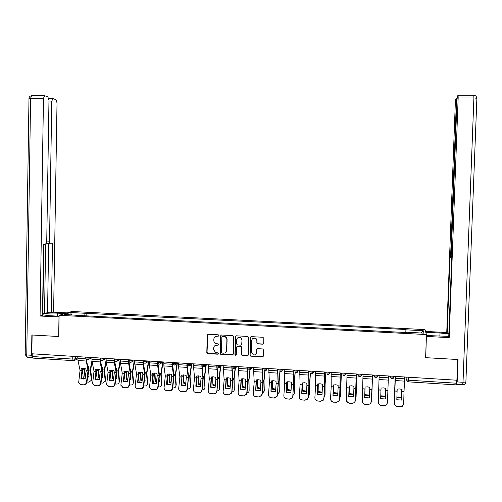 <?xml version="1.0" encoding="UTF-8"?>
<svg xmlns="http://www.w3.org/2000/svg" width="502" height="502" viewBox="0 0 502 502"><rect width="100%" height="100%" fill="white"/><g stroke="black" fill="none" stroke-linecap="round" stroke-linejoin="round"><path stroke-width="0.75" d="M218.979 335.537L218.326 334.821L208.186 334.263L207.244 335.179L206.818 352.586L207.74 353.609L217.837 354.205L218.521 353.571L218.088 352.9L215.553 352.536L213.595 349.499L213.632 348.049C213.865 346.179 214.906 345.207 216.757 345.125L218.063 345.2L218.753 344.56L218.201 343.857L216.299 343.701C214.73 343.224 213.902 342.151 213.821 340.494L213.858 339.038C214.084 337.175 215.126 336.196 216.983 336.108L218.295 336.183L218.979 335.537M262.69 344.184L263.688 343.261L263.826 338.31L262.879 337.275L251.402 336.641L250.423 337.57L249.952 355.146L250.686 356.144L262.339 356.859L263.343 355.937L263.506 349.969L262.665 348.946L257.651 348.652L256.654 349.574L256.572 352.529C256.284 354.337 255.229 355.134 253.41 354.908L251.389 352.222L251.697 340.651C251.897 339.07 252.788 338.248 254.363 338.179C255.932 338.423 256.773 339.346 256.886 340.94L256.836 342.872L257.721 343.901L262.69 344.184L263.487 343.832M426.455 334.558L425.621 357.662L457.686 359.507L456.895 380.227L31.839 353.778L32.122 334.997L58.759 336.528L59.11 315.306L426.455 334.558L424.987 329.607L71.968 311.491L59.11 315.306M233.737 336.647L232.802 335.618L221.476 334.997L220.522 335.913L220.077 353.37L220.698 354.324L232.3 355.071L233.286 354.155L233.737 336.647M236.404 335.819L247.787 336.447L248.728 337.476L248.258 355.046L247.266 355.962L242.165 355.629L241.456 354.638L241.644 347.528L240.828 346.512L237.484 346.317L236.492 347.233L236.298 354.625L235.438 355.234L234.955 354.544L235.419 336.742L236.404 335.819M456.807 380.221L456.45 384.896L408.17 381.84L408.264 380.19L456.688 383.233M73.204 360.649L32.981 358.102L32.21 356.533L72.746 359.087L75.3 358.867L77.816 357.731M32.253 353.803L32.21 356.533M250.831 356.175L263.167 356.47M79.473 315.501L64.275 314.396L70.537 312.526L85.334 313.286L84.461 315.764M405.923 332.544L405.923 329.5L85.334 313.286M405.961 329.827L423.28 330.724L423.958 333.14L406.269 332.217L406.25 332.556M79.335 315.181L78.481 315.451L406.313 332.562L406.269 332.217M86.106 315.846L86.156 313.028M405.817 332.537L405.923 329.5M70.537 312.526L71.573 314.773M421.134 332.995L423.28 330.724M218.79 335.982L215.27 336.541M214.963 345.608L218.583 344.987M207.79 334.345L207.037 352.417L207.96 353.439L218.376 353.973M221.031 335.098L220.29 353.207L221.219 354.23L233.053 354.751M222.518 336.415L221.834 337.055L221.445 352.385L221.897 353.057L223.478 353.182C225.335 353.107 226.383 352.134 226.615 350.258L226.885 339.772C226.747 337.877 225.756 336.786 223.905 336.491L222.217 336.472M225.624 352.442L226.615 350.258M222.725 336.271L224.105 336.346C225.956 336.641 226.948 337.733 227.086 339.622L226.816 350.095M236.925 346.455L241.01 346.355L241.826 347.371L241.638 354.475L242.347 355.46L248.057 355.611M235.89 335.945L235.149 354.381L235.626 355.065L236.166 355.008M241.838 340.149C241.726 338.561 240.891 337.639 239.335 337.394C237.766 337.463 236.881 338.285 236.687 339.86L236.58 343.926L237.408 344.937L240.74 345.138L241.732 344.215L242.02 339.998C241.908 338.411 241.073 337.495 239.523 337.25L237.741 337.852M241.487 344.83L241.732 344.215M242.02 339.998L241.914 344.058M252.644 338.724L254.533 338.028C256.102 338.273 256.936 339.195 257.055 340.789L256.999 342.715L257.884 343.744L262.847 344.027M255.926 354.161L256.572 352.529M257.024 348.84L256.735 352.36M250.843 336.798L250.121 354.977L250.686 356.144M84.656 368.524L85.334 376.042L84.894 376.644L84.204 368.443M92.161 361.936L90.661 369.535L91.759 379.286L91.176 380.968M91.948 360.706L90.209 369.761L91.333 379.895L91.759 379.286M87.618 377.178L89.055 376.927L88.415 371.273M88.277 369.309L88.772 366.742L87.662 366.328M87.731 366.636L88.735 366.924M82.41 368.43L82.315 369.064M91.728 379.97L88.954 382.173L86.959 382.035M91.301 380.579L91.333 379.895M84.894 376.644L85.403 376.839M80.935 378.439L85.145 378.721L86.225 370.765L85.842 368.87L83.665 368.386L81.631 368.593L82.021 370.489L80.935 378.439L81.368 378.59L82.447 370.714L83.42 379.029M87.699 376.569L89.005 376.45M85.836 358.259L88.013 370.878L86.495 382.141L86.928 382.292C86.532 384.011 85.503 384.902 83.847 384.965L83.414 384.821C85.07 384.758 86.099 383.867 86.495 382.141M86.294 359.055L88.471 370.645L86.928 382.292M77.835 356.64L77.979 360.505L80.056 370.357L78.626 382.901L80.809 384.639L83.414 384.821M82.447 370.714L82.19 368.462M80.809 384.639L83.847 384.965M81.249 384.783L80.414 384.582M81.832 378.809L81.368 378.59M98.524 369.403L99.158 376.964L98.737 377.573L98.085 369.34M106.173 361.998L104.573 370.438L105.608 380.221L105.05 381.865M106.066 360.285L104.14 370.671L105.194 380.836L105.608 380.221M101.649 378.094L102.929 377.855L102.364 372.603M102.232 369.918L102.665 367.64L101.718 367.263M101.774 367.564L102.634 367.828M105.589 380.798L102.784 383.114L101.015 382.995M105.182 381.413L105.194 380.836M98.737 377.573L99.434 377.83M96.359 372.026L97.237 379.976M99.158 376.964L99.528 377.109M101.73 377.498L102.872 377.372M112.486 370.294L113.075 377.893L112.674 378.508L112.065 370.238M120.348 361.635L118.579 371.354L119.545 381.162L119.018 382.762M120.317 359.514L118.165 371.587L119.15 381.777L119.545 381.162M115.78 379.016L116.891 378.79L116.408 373.996M116.288 370.545L116.659 368.543L115.868 368.217M115.918 368.512L116.621 368.738M119.545 381.627L119.15 382.248C118.905 383.465 118.095 384.068 116.709 384.068L115.159 383.961M119.15 382.248L119.15 381.777M112.674 378.508L113.565 378.815M110.365 373.394L111.143 380.924M113.075 377.893L113.653 378.106M115.855 378.426L116.84 378.295M59.085 316.988L40.078 316.015L43.479 98.235L30.597 98.241L26.763 354.97L31.551 355.265L31.858 334.978L58.671 336.522L58.998 317.013M59.098 316.21L48.612 315.658L42.494 314.754M57.291 316.116L57.341 313.135C50.25 312.897 45.312 313.21 42.532 314.095L42.501 314.108M57.341 313.135L65.065 313.537M67.23 312.897L53.607 312.188L51.355 312.828L52.478 243.715L50.658 243.859C49.955 243.752 49.579 242.849 49.535 241.155L51.781 101.059L48.964 101.059M42.513 313.455L44.534 313.474L47.552 312.627L51.355 312.828M44.534 313.474L45.632 244.242L43.599 244.424L42.482 315.338L40.078 316.015M53.607 312.188L57.027 102.847L55.929 99.647L52.999 98.63L51.781 101.059M45.619 244.248L46.736 241.355L48.983 100.105L47.828 96.823L44.753 95.75L43.479 98.235M31.551 355.265L32.366 357.612M42.789 313.38L43.875 244.405M47.552 312.627L48.65 243.79M50.551 243.859L46.303 243.483M425.778 332.261L439.972 332.995L448.851 333.974M426.424 335.543L448.763 336.346M456.644 384.017L457.159 381.909L458.006 359.526L425.727 357.669L426.399 336.102M426.499 336.428L449.183 337.626L448.75 336.716L451.668 258.794L451.285 258.511L451.198 255.286L457.002 100.03L457.378 96.415L458.025 95.236L473.788 95.211L473.901 97.959L458.163 97.965L458.094 95.229M448.87 333.46L447.15 333.372L446.749 332.525L455.314 103.042L455.672 99.534L456.287 98.411L457.096 98.405M425.527 331.427L446.749 332.525M425.727 357.669L425.633 357.286M449.183 337.626L458.163 97.965M456.964 101.084L456.412 101.084L450.664 254.941L450.325 257.859L449.98 257.62L447.15 333.372M456.412 101.084L456.349 98.405M94.953 379.38L99.195 379.669L100.231 371.744L99.873 369.786L97.683 369.303L95.637 369.51L96.001 371.405L94.953 379.38L95.367 379.537L96.415 371.631L96.171 369.378M99.986 358.773L100.124 361.904L102.038 371.8L100.569 383.101L100.977 383.252C100.588 384.978 99.559 385.875 97.896 385.938L97.482 385.787C99.145 385.731 100.18 384.833 100.569 383.101M100.406 359.827L102.471 371.562L100.977 383.252M91.916 357.512L92.054 361.396L94.025 371.273L92.6 383.691L94.859 385.605L97.482 385.787M94.859 385.605L97.896 385.938M95.273 385.756L94.42 385.536M95.775 379.732L95.367 379.537M109.066 380.334L113.333 380.623L114.337 372.666L113.998 370.702L111.802 370.219L109.731 370.426L110.082 372.327L109.066 380.334L109.461 380.491L110.471 372.553L110.245 370.3M114.224 359.539L114.349 362.802L116.157 372.722L114.738 384.068L115.127 384.218C114.745 385.95 113.716 386.847 112.04 386.91L111.639 386.766C113.32 386.703 114.356 385.806 114.738 384.068M114.625 360.587L116.571 372.49L115.127 384.218M106.098 358.397L106.223 362.287L108.087 372.195L106.675 384.476L109.003 386.584L111.639 386.766M109.003 386.584L112.04 386.91M109.398 386.728L108.514 386.502M109.812 380.66L109.461 380.491M114.236 358.905L114.224 359.495M126.542 371.198L127.088 378.828L126.705 379.449L126.14 371.154M134.756 360.342L132.672 372.271L133.576 382.11L133.086 383.666M134.329 360.53L132.283 372.509L133.206 382.731L133.576 382.11M130.005 379.939L130.947 379.732L130.545 375.452M130.451 371.141L130.746 369.453L130.112 369.177M130.162 369.466L130.708 369.654M133.582 382.461L133.206 383.082C133.005 384.375 132.177 385.015 130.727 385.021L129.409 384.934M133.206 383.082L133.206 382.731M126.705 379.449L127.79 379.807M124.465 374.818L125.142 381.865M127.088 378.828L127.872 379.11M130.081 379.349L130.903 379.23M140.692 372.107L141.194 379.769L140.83 380.39L140.309 372.07M148.862 361.227L146.873 373.193L147.707 383.064L147.243 384.57M148.448 361.471L146.502 373.432L147.35 383.685L147.707 383.064M144.331 380.861L145.103 380.679L144.783 376.977M144.708 371.706L144.934 370.363L144.457 370.156M144.501 370.432L144.896 370.583M147.713 383.296L147.356 383.923C147.199 385.285 146.358 385.969 144.84 385.988L143.748 385.912M140.83 380.39L142.116 380.798M138.659 376.312L139.236 382.8M141.194 379.769L142.191 380.114M144.4 380.278L145.059 380.171M154.936 373.024L155.394 380.723L155.049 381.344L154.572 372.999M163.075 362.061L161.161 374.128L161.939 384.137L161.5 385.48M162.711 362.137L160.816 374.366L161.594 384.651L161.933 384.024M158.757 381.784L159.354 381.633L159.109 378.596M159.059 372.22L158.902 371.141M161.939 384.137L161.6 384.77C161.487 386.201 160.64 386.929 159.046 386.954L158.193 386.898M155.049 381.344L156.542 381.79M152.947 377.893L153.424 383.735M155.394 380.723L156.618 381.112M158.82 381.206L159.31 381.112M123.272 381.294L127.571 381.583L128.543 373.595L128.223 371.631L126.015 371.141L123.931 371.348L124.258 373.256L123.272 381.294L123.655 381.445L124.628 373.482L124.414 371.229M128.568 359.796L128.675 363.705L130.376 373.657L129.001 385.04L129.378 385.191C128.995 386.935 127.966 387.833 126.278 387.895L125.902 387.751C127.59 387.688 128.625 386.785 129.001 385.04M128.939 361.321L130.771 373.419L129.378 385.191M120.38 359.288L120.493 363.191L122.25 373.124L120.856 385.254L123.241 387.569L125.902 387.751M123.241 387.569L126.278 387.895M123.624 387.713L122.708 387.469M137.579 382.26L141.909 382.549L142.844 374.536L142.549 372.559L140.328 372.07L138.219 372.277L138.527 374.191L137.579 382.26L137.937 382.411L138.878 374.417L138.684 372.17M143.007 360.693L143.095 364.615L144.689 374.592L143.371 386.025L143.723 386.17C143.346 387.921 142.317 388.824 140.616 388.881L140.259 388.743C141.959 388.68 142.995 387.776 143.371 386.025M143.359 362.017L145.065 374.354L143.723 386.17M134.756 360.179L134.856 364.101L136.506 373.971L135.145 386.019C135.345 387.506 136.161 388.347 137.586 388.554L140.259 388.743M137.586 388.554L140.616 388.881M137.943 388.699L136.99 388.441M151.987 383.233L156.348 383.528L157.245 375.477L156.969 373.501L154.735 373.011L152.614 373.212L152.897 375.132L151.987 383.233L152.326 383.384L153.229 375.358L153.054 373.111M157.54 361.597L157.622 365.538L159.103 375.54L157.835 387.011L158.161 387.155C157.797 388.912 156.762 389.822 155.055 389.878L154.716 389.74C156.429 389.677 157.465 388.768 157.835 387.011M157.879 362.626L159.454 375.295L158.161 387.155M149.238 361.082L149.326 365.01L150.864 375L149.546 386.785C149.671 388.391 150.5 389.314 152.024 389.552L154.716 389.74M152.024 389.552L155.055 389.878M152.363 389.696L151.366 389.42M169.274 373.952L169.695 381.677L169.369 382.304L168.936 373.94M177.363 363.059L175.556 375.063L176.252 384.99L175.932 385.624C175.876 387.124 175.016 387.895 173.353 387.933L172.738 387.889M176.993 363.31L175.223 375.308L175.932 385.624M173.284 382.706L173.698 382.593L173.535 380.328M173.516 372.685L173.447 372.145M169.369 382.304L171.069 382.781M167.329 379.568L167.712 384.664M169.695 381.677L171.138 382.116M173.347 382.129L173.661 382.066M166.495 384.212L170.881 384.507L171.74 376.431L171.489 374.442L169.243 373.952L167.103 374.159L167.367 376.08L166.495 384.212L166.815 384.363L167.681 376.305L167.517 374.059M172.18 362.507L172.242 366.46L173.61 376.4L172.399 388.008L172.707 388.165C172.343 389.916 171.307 390.826 169.594 390.882L169.274 390.744C170.994 390.681 172.035 389.778 172.393 388.021L172.707 388.165M172.5 363.191L173.949 376.243L172.707 388.153M163.815 361.986L163.89 365.933L165.321 375.948L164.066 387.557C164.098 389.282 164.932 390.28 166.564 390.556L169.274 390.744M166.564 390.556L169.594 390.882M166.884 390.694L165.836 390.399M172.512 362.532L172.5 363.059M183.719 374.894L183.782 383.271L183.399 374.887M191.733 364.157L190.045 376.011L190.672 385.963L190.377 386.596C190.302 388.109 189.43 388.881 187.754 388.912L187.378 388.887M191.387 364.414L189.737 376.255L190.377 386.596M187.911 383.628L188.055 382.185M183.782 383.271L185.696 383.779M181.806 381.369L182.094 385.592M184.09 382.637L185.759 383.114M186.342 377.385L186.11 375.396L183.857 374.9L181.693 375.107L181.937 377.033L181.096 385.197L185.52 385.492L186.342 377.385L188.225 377.51L187.321 389.389C186.882 391.02 185.853 391.855 184.228 391.893L183.933 391.755C185.558 391.717 186.593 390.882 187.026 389.245L187.064 389.006M186.92 363.423L186.97 367.389L188.225 377.51M187.233 363.448L188.539 377.197L187.353 389.15M178.499 362.902L178.555 366.855L179.879 376.902L178.681 388.435C178.668 390.223 179.509 391.265 181.203 391.566L183.933 391.755M181.398 385.335L182.082 375.013M181.203 391.566L184.228 391.893M198.259 375.841L198.296 384.243L197.957 375.841M206.196 365.299L204.634 376.958L204.916 387.582C204.829 389.094 203.944 389.872 202.256 389.903L202.124 389.897M205.801 366.115L204.345 377.209L204.916 387.582M202.639 384.551L202.67 384.206M198.296 384.243L200.423 384.77M196.382 383.315L196.577 386.509M198.585 383.61L200.486 384.112M201.045 378.351L200.831 376.349L198.566 375.854L196.389 376.061L196.608 377.993L195.811 386.189L200.26 386.49L201.045 378.351L202.94 378.477L202.024 390.619C201.522 392.131 200.505 392.897 198.974 392.909L198.698 392.771C200.235 392.759 201.252 391.993 201.754 390.474L201.829 390.016M201.766 364.352L202.94 378.477M202.055 364.364L203.235 378.163L202.099 390.161M193.283 363.824L194.531 377.774L193.395 389.439C193.389 391.234 194.236 392.282 195.943 392.583L198.698 392.771M196.087 386.32L196.753 375.973M195.943 392.583L198.974 392.909M212.898 376.801L212.911 385.222L212.622 376.807M220.66 367.295L219.324 377.918L219.556 388.573C219.468 390.041 218.615 390.82 216.977 390.907M220.365 367.558L219.06 378.163L219.556 388.573M212.911 385.222L215.264 385.768M211.053 385.448L211.16 387.425M213.181 384.582L215.32 385.116M215.854 379.317L215.659 377.316L213.381 376.82L211.185 377.027L210.62 387.186L215.101 387.488L215.854 379.317L217.755 379.443L216.814 391.849C216.262 393.242 215.264 393.938 213.814 393.938L213.563 393.8C215.013 393.8 216.011 393.097 216.563 391.704L216.701 391.033M216.713 365.28L217.755 379.443M216.983 365.293L218.031 379.129L216.952 391.171M208.173 364.747L209.296 378.828L208.204 390.449C208.211 392.257 209.07 393.304 210.79 393.606L213.563 393.8M210.878 387.312L211.524 376.946L212.591 377.021M210.79 393.606L213.814 393.938M227.638 377.774L227.632 386.207L227.387 377.786M235.325 368.631L234.114 378.878L234.296 389.571C234.227 390.945 233.443 391.723 231.93 391.905M235.068 368.75L233.876 379.129L234.296 389.571M227.632 386.207L230.198 386.76M225.818 387.82L225.844 388.335M227.877 385.567L230.255 386.113M230.757 380.296L230.594 378.288L228.303 377.786L226.082 377.993L225.536 388.197L230.054 388.498L230.757 380.296L232.677 380.422L231.698 393.072L228.535 394.829L231.472 392.934L231.679 392.056M231.767 366.215L232.677 380.422M232.012 366.234L232.928 380.102L231.905 392.194M223.164 365.682L224.156 379.863L223.126 391.472C223.139 393.279 224.011 394.334 225.743 394.635L228.535 394.829M225.774 388.31L226.396 377.918L227.362 377.981M225.743 394.635L228.768 394.967M242.485 378.759L242.447 387.199L242.253 378.772M250.115 369.773L249.011 379.851L249.136 390.575C249.086 391.849 248.371 392.627 246.997 392.897M249.896 369.817L248.791 380.102L249.136 390.575M242.447 387.199L245.246 387.757M242.679 386.553L245.302 387.111M245.773 381.282L245.629 379.267L243.326 378.765L241.085 378.972L240.558 389.207L245.101 389.514L245.773 381.282L247.706 381.407L246.683 394.296L243.614 395.871L246.476 394.158L246.764 393.085M246.928 367.157L247.706 381.407M247.153 367.175L247.932 381.087L246.971 393.223M238.268 366.623L239.121 380.842L238.149 392.495C238.168 394.315 239.052 395.375 240.803 395.676L243.614 395.871M240.772 389.314L241.374 378.903M240.803 395.676L243.821 396.009M257.432 379.75L257.369 388.197L257.219 379.769M265.031 370.79L264.014 380.83L264.284 390.932L262.169 393.869M264.836 370.783L263.814 381.087L264.083 391.585M257.369 388.197L260.4 388.749M257.582 387.55L260.45 388.109M260.896 382.273L260.77 380.252L258.461 379.75L256.196 379.958L255.687 390.23L260.262 390.537L260.896 382.273L262.841 382.398L262.138 394.258L261.762 395.513L258.794 396.919L261.58 395.375L261.956 394.12M262.201 368.11L262.841 382.398M262.395 368.123L263.048 382.078L262.138 394.258M253.479 367.564L254.194 381.834L253.278 393.53C253.309 395.356 254.207 396.417 255.964 396.724L258.794 396.919M255.882 390.324L256.453 379.895M255.964 396.724L258.982 397.051M272.479 380.754L272.398 389.207L272.297 380.78M280.06 371.706L279.118 381.815L279.313 391.949L277.449 394.823M279.89 371.656L278.943 382.072L279.137 392.602M272.398 389.207L275.661 389.747M272.586 388.554L275.705 389.1M276.119 383.271L276.025 381.244L273.697 380.742L271.413 380.943L270.923 391.259L275.529 391.566L276.119 383.271L278.083 383.396L277.411 395.306L276.953 396.718L274.086 397.973L276.79 396.586L277.255 395.168M277.581 369.064L278.083 383.396M277.757 369.077L278.265 383.07L277.411 395.306M268.79 368.518L269.379 382.762L268.514 394.572C268.557 396.404 269.461 397.471 271.237 397.779L274.086 397.973M271.093 391.34L271.645 380.892M271.237 397.779L274.255 398.105M287.64 381.771L287.533 390.217L287.477 381.796M295.201 372.528L294.329 382.863L294.448 392.966L292.835 395.758M295.057 372.459L294.178 383.064L294.291 393.631M287.533 390.217L291.034 390.744M287.696 389.565L291.072 390.098M291.455 384.275L291.38 382.248L289.045 381.74L286.742 381.94L286.265 392.294L290.909 392.608L291.455 384.275L293.432 384.406L292.798 396.354L292.246 397.923L289.491 399.034L292.108 397.785L292.66 396.216M293.068 370.03L293.432 384.406M293.218 370.037L293.588 384.074L292.798 396.354M284.22 369.478L284.665 383.766L283.856 395.62C283.912 397.458 284.829 398.532 286.617 398.839L289.491 399.034M286.416 392.363L286.943 381.897M286.617 398.839L289.629 399.165M302.907 382.8L302.769 391.24L302.769 382.825M310.456 373.243L309.652 383.804L309.69 393.995L308.341 396.668M310.343 373.143L309.527 384.068L309.558 394.66M302.769 391.24L306.509 391.736M302.913 390.581L306.553 391.089M306.904 385.285L306.847 383.252L304.501 382.744L302.179 382.944L301.721 393.336L306.396 393.65L306.904 385.285L308.893 385.417L308.291 397.415L307.644 399.115L305.003 400.107L307.531 398.983L308.178 397.277M308.674 371.003L308.893 385.417M308.799 371.009L309.025 385.084L308.291 397.415M299.757 370.445L300.058 384.839L299.311 396.674C299.374 398.519 300.309 399.598 302.11 399.906L305.003 400.107M301.846 393.399L302.348 382.907M302.11 399.906L305.122 400.238M318.281 383.842L318.117 392.269L318.168 383.861M325.829 373.777L325.083 384.808L325.045 395.036L323.953 397.546M325.735 373.632L324.976 385.072L324.932 395.701M318.117 392.269L322.102 392.733M318.243 391.604L322.14 392.081M322.46 386.308L322.428 384.262L320.069 383.754L317.722 383.961L317.283 394.384L321.995 394.704L322.46 386.308L324.461 386.44L323.897 398.481L323.162 400.307L320.627 401.186L323.068 400.176L323.809 398.343M324.386 371.982L324.461 386.44M324.487 371.988L324.568 386.101L323.897 398.481M315.407 371.424L315.57 385.793L314.88 397.735C314.955 399.592 315.896 400.671 317.716 400.985L320.627 401.186M317.389 394.434L317.866 383.923M317.716 400.985L320.722 401.311M317.81 401.111L315.576 399.874M333.761 384.896L333.579 393.304L333.679 384.908M341.373 373.036L340.5 396.078L339.678 398.381M341.304 373.03L340.412 396.749M333.579 393.304L337.808 393.725M333.673 392.633L337.84 393.072M338.128 387.337L338.122 385.285L335.75 384.77L333.384 384.978L332.958 395.444L337.702 395.764L338.128 387.337L340.143 387.469L339.622 399.554L338.787 401.487L336.365 402.271L338.724 401.362L339.553 399.423M340.218 372.967L340.143 387.469M340.287 372.967L339.622 399.554M331.169 372.402L331.188 386.816L330.554 398.808C330.642 400.665 331.602 401.757 333.428 402.064L336.365 402.271M333.039 395.482L333.491 384.952M333.428 402.064L336.434 402.397M333.504 402.196L331.038 400.634M349.361 385.956L349.141 394.346L349.298 385.969M356.916 374.003L356.075 397.126L355.516 399.153M356.872 374.003L356.006 397.804M349.141 394.346L353.621 394.723M349.223 393.675L353.653 394.057M353.91 388.366L353.929 386.314L351.544 385.8L349.154 386.007L348.752 396.511L353.527 396.831L353.91 388.366L355.943 388.504L355.454 400.634L354.537 402.673L352.216 403.363L354.494 402.541L355.41 400.502M356.156 373.959L355.943 388.504M356.207 373.959L355.454 400.634M347.051 373.388L346.349 399.887C346.443 401.751 347.415 402.842 349.26 403.156L352.216 403.363M348.808 396.536L349.229 385.988M349.26 403.156L352.26 403.489M349.31 403.288L346.618 401.305M372.572 374.975L371.474 399.805M372.547 374.975L371.712 398.87M369.591 394.842L369.798 387.331M364.973 390.65L364.885 392.828M364.822 395.394L369.554 395.714M364.872 394.716L369.585 395.043M369.805 389.408L369.848 387.349L367.451 386.835L365.042 387.036L364.653 397.584L369.472 397.904L369.805 389.408L371.85 389.546L371.398 401.726L370.401 403.853L368.179 404.461L370.382 403.721L371.386 401.594M371.398 401.726L371.85 389.546M363.04 374.385L362.256 400.972C362.362 402.849 363.348 403.941 365.205 404.261L368.179 404.461M364.684 397.597L365.086 387.029M365.205 404.261L368.204 404.587M365.23 404.386C363.724 404.185 362.764 403.351 362.356 401.882M385.668 388.655L385.392 396.775L385.668 388.655M380.761 396.511L385.392 396.775M380.786 395.833L385.417 396.091M385.887 388.397L385.523 398.99L385.887 388.397L383.478 387.877L381.043 388.077L380.673 398.663L381.049 388.077M388.397 375.96L387.475 402.692L386.389 404.907L384.262 405.572L381.263 405.365L384.262 405.572M379.154 375.389L378.282 402.064C378.395 403.947 379.393 405.051 381.263 405.365M381.269 405.49C379.487 405.208 378.489 404.173 378.282 402.391M387.462 402.849L386.383 405.032L384.262 405.698M385.523 398.99L380.673 398.663M395.143 376.381L394.465 401.192M395.162 376.381L394.352 400.401M401.656 389.307L401.33 397.841L401.682 389.326M396.875 397.659L401.33 397.841M396.9 396.982L401.33 397.157M401.945 391.516L402.039 389.445L399.617 388.924L397.164 389.125L396.812 399.749L401.7 400.081L401.945 391.516L404.022 391.654L403.683 403.803L402.516 406.087L400.464 406.689L397.446 406.482L400.464 406.689M404.7 376.977L404.022 391.654M401.669 400.088L402.008 389.433M395.381 376.4L394.421 403.169C394.547 405.058 395.557 406.162 397.446 406.482M395.369 376.393L394.421 403.169M397.421 406.607C395.538 406.287 394.528 405.183 394.403 403.294M403.564 404.549L402.485 406.212L400.433 406.815M405.88 377.052L406.112 379.644L408.264 380.19L408.371 377.203M406.206 377.071L406.112 379.644L408.151 381.84M75.338 356.483L75.3 358.867L74.026 360.587L73.461 360.649M394.014 376.312L393.53 378.037M389.809 376.048L389.803 376.569C390.857 377.121 392.225 377.24 393.919 376.939L393.995 376.833M389.822 376.048L391.522 378.703C392.89 378.891 393.687 378.301 393.919 376.939L393.938 376.305M377.717 375.295L377.699 375.816L377.749 375.301M373.563 375.038L373.544 375.559C374.561 376.105 375.923 376.224 377.623 375.916L377.19 377.071M361.547 374.291L361.528 374.812L361.628 374.297M357.418 374.034L357.399 374.555C358.384 375.101 359.733 375.214 361.453 374.9L360.976 376.111M345.495 373.293L345.476 373.808L345.627 373.3M341.398 373.036L341.379 373.551C342.326 374.097 343.663 374.21 345.401 373.89L344.88 375.151M329.557 372.302L329.538 372.817L329.739 372.315M325.484 372.045L325.472 372.559C326.382 373.105 327.712 373.212 329.469 372.892L328.91 374.191M313.731 371.317L313.719 371.831L313.97 371.329M309.696 371.066L309.678 371.574C310.556 372.12 311.88 372.227 313.65 371.894L311.635 373.708M298.025 370.338L298.012 370.846L298.307 370.357M294.015 370.087L294.003 370.601C294.843 371.141 296.161 371.242 297.95 370.909L297.309 372.289M282.431 369.372L282.419 369.88L282.764 369.39M266.951 368.405L266.938 368.914L267.334 368.43M251.577 367.451L251.565 367.953L252.004 367.477M236.316 366.498L236.304 367L236.793 366.529M221.162 365.556L221.15 366.058L221.683 365.588M202.262 364.879C202.908 365.412 204.182 365.5 206.084 365.136L206.096 364.621L206.102 365.117L206.686 364.653M187.353 363.95C187.961 364.483 189.229 364.565 191.149 364.195L191.162 363.686L191.162 364.188L191.789 363.73M172.544 363.028C173.127 363.555 174.389 363.636 176.327 363.266L176.334 362.764L176.327 363.266L176.999 362.808M161.606 361.848L161.6 362.344L162.309 361.892M146.979 360.938L146.967 361.434L147.726 360.988M132.453 360.034L132.44 360.53L133.237 360.085M118.026 359.137L118.014 359.627L118.855 359.187M103.701 358.246L103.688 358.735L104.567 358.302M89.469 357.361L89.463 357.851L90.379 357.418M85.767 357.129L85.76 357.662C86.25 358.133 87.486 358.196 89.463 357.851L88.239 359.557L87.612 359.639M99.986 358.014L99.973 358.541C100.482 359.024 101.718 359.087 103.688 358.735L102.571 360.411L101.824 360.53M114.299 358.905L114.287 359.426C114.807 359.915 116.05 359.984 118.014 359.627L117.048 361.239L116.138 361.427M128.713 359.802L128.7 360.317C129.234 360.819 130.482 360.888 132.44 360.53L131.693 361.998L130.545 362.337M143.227 360.706L143.214 361.214C143.767 361.722 145.015 361.798 146.967 361.434L146.534 362.613L145.059 363.247M157.841 361.616L157.829 362.118C158.394 362.639 159.655 362.714 161.6 362.344L161.506 362.902L159.674 364.163M172.544 363.228C173.843 365.632 175.104 365.644 176.327 363.266L174.389 365.086M187.579 364.929C189.172 366.548 190.365 366.303 191.149 364.195L189.21 366.021M202.827 366.341C204.452 367.408 205.538 367.006 206.084 365.136L204.132 366.956M217.284 365.814C217.962 366.353 219.236 366.441 221.118 366.083L219.167 367.903M232.407 366.761C233.116 367.295 234.403 367.389 236.266 367.031L234.302 368.851M247.643 367.709C248.383 368.248 249.676 368.342 251.521 367.991L249.55 369.811M262.985 368.663C263.757 369.202 265.062 369.303 266.882 368.957L266.173 370.401M278.434 369.629C279.244 370.169 280.555 370.269 282.356 369.93L281.685 371.342M361.478 374.285L361.453 374.9C361.22 376.274 360.417 376.858 359.049 376.657L357.399 374.555M377.648 375.295L377.623 375.916C377.391 377.284 376.594 377.868 375.226 377.68L373.544 375.559M72.796 356.326L72.746 359.087L73.43 360.662L74.026 360.587M84.098 369.792L82.441 369.685M90.228 370.194L88.434 370.074M90.285 369.064L88.333 368.939M84.154 368.669L82.384 368.55M86.218 370.677L88.007 370.796M80.05 370.275L82.014 370.401M77.979 360.505L85.999 361.013M86.218 370.821L88.007 370.94M80.05 370.42L82.014 370.545M77.804 358.359L85.823 358.861M97.984 370.696L96.409 370.595M104.159 371.103L102.439 370.991M104.215 369.974L102.245 369.842M98.041 369.572L96.258 369.453M111.965 371.612L110.471 371.511M118.183 372.02L116.539 371.913M118.234 370.884L116.332 370.758M112.021 370.482L110.258 370.363M46.736 241.06L49.535 241.155M32.323 357.6L27.936 357.317C27.202 357.38 26.813 356.596 26.763 354.97L25.188 354.418L28.991 98.58L30.597 98.241L31.551 95.763L31.908 95.763M457.159 381.909L463.013 382.273L473.901 97.959L476.8 98.26C476.586 96.466 475.582 95.449 473.788 95.211L473.706 95.211M450.664 254.941L451.21 254.96M451.198 257.89L450.344 257.859M439.852 336.246L439.972 332.995M476.881 98.417L465.881 382.047L463.013 382.273L462.631 384.777L456.883 384.413M465.981 381.84L465.881 382.047C465.624 383.861 464.563 384.777 462.718 384.783M465.975 381.966L465.599 383.183M100.224 371.593L102.031 371.712M94.018 371.191L95.995 371.317M92.054 361.396L100.124 361.904M100.231 371.744L102.031 371.863M94.018 371.336L95.995 371.467M91.885 359.244L99.967 359.746M114.337 372.522L116.15 372.641M108.081 372.107L110.076 372.239M106.223 362.287L114.349 362.802M114.337 372.666L116.15 372.785M108.087 372.258L110.076 372.39M106.066 360.129L114.199 360.643M126.04 372.528L124.628 372.44M132.296 372.942L130.74 372.835M132.352 371.8L130.545 371.687M126.096 371.398L124.427 371.285M140.215 373.457L138.885 373.369M146.515 373.871L145.034 373.77M146.565 372.729L144.852 372.616M140.265 372.321L138.696 372.214M154.484 374.392L153.235 374.31M160.822 374.806L159.429 374.712M160.878 373.657L159.26 373.551M154.534 373.243L153.06 373.149M128.537 373.45L130.369 373.57M122.243 373.036L124.251 373.168M120.493 363.191L128.675 363.705M128.543 373.595L130.369 373.72M122.243 373.187L124.251 373.319M120.348 361.026L128.537 361.54M142.844 374.385L144.683 374.505M136.506 373.971L138.521 374.103M134.856 364.101L143.095 364.615M142.844 374.536L144.683 374.655M136.506 374.122L138.521 374.254M134.724 361.923L142.97 362.444M157.239 375.333L159.096 375.452M150.857 374.912L152.89 375.044M149.326 365.01L157.622 365.538M157.245 375.477L159.096 375.603M150.864 375.063L152.89 375.195M149.201 362.833L157.502 363.354M168.848 375.327L167.687 375.251M175.236 375.747L173.924 375.659M175.286 374.599L173.767 374.498M168.898 374.178L167.524 374.09M171.74 376.28L173.61 376.4M165.315 375.86L167.361 375.992M163.89 365.933L172.242 366.46M171.74 376.431L173.61 376.55M165.315 376.011L167.361 376.142M163.777 363.749L172.142 364.27M183.312 376.274L182.239 376.205M189.743 376.695L188.52 376.613M189.794 375.54L188.375 375.446M183.362 375.119L182.088 375.038M186.342 377.234L188.225 377.36M179.873 376.814L181.931 376.946M178.555 366.855L186.97 367.389M179.873 376.964L181.931 377.096M178.461 364.665L186.882 365.192M197.876 377.222L196.891 377.159M204.352 377.648L203.216 377.573M204.402 376.487L203.084 376.406M197.926 376.067L196.753 375.992M201.045 378.201L202.94 378.326M194.531 377.774L196.608 377.906M193.326 367.79L201.804 368.324M194.531 377.924L196.602 378.056M193.239 365.594L201.722 366.121M212.541 378.182L211.649 378.125M219.06 378.608L218.012 378.539M219.11 377.448L217.899 377.366M215.854 379.167L217.755 379.292M209.29 378.74L211.38 378.878M208.204 368.732L216.738 369.271M209.29 378.891L211.38 379.029M208.129 366.523L216.669 367.062M227.312 379.148L226.502 379.092M233.876 379.575L232.915 379.512M233.926 378.408L232.815 378.339M230.763 380.146L232.683 380.271M224.156 379.713L226.258 379.851M223.183 369.679L231.78 370.219M224.156 379.863L226.258 380.001M223.12 367.464L231.723 368.004M242.184 380.121L241.468 380.07M248.791 380.547L247.925 380.491M248.841 379.38L247.837 379.317M242.228 378.954L241.399 378.897M245.773 381.131L247.706 381.256M239.121 380.692L241.242 380.83M238.268 370.627L246.928 371.179M239.121 380.842L241.242 380.987M238.218 368.412L246.884 368.951M257.156 381.093L256.535 381.056M263.814 381.533L263.042 381.482M263.864 380.359L262.966 380.303M257.206 379.926L256.516 379.882M260.896 382.122L262.841 382.248M254.194 381.683L256.327 381.821M253.466 371.587L262.182 372.139M254.194 381.834L256.327 381.972M253.428 369.365L262.151 369.911M272.235 382.078L271.714 382.047M278.943 382.518L278.259 382.474M278.986 381.344L278.202 381.288M272.285 380.905L271.739 380.867M276.125 383.12L278.083 383.246M269.373 382.675L271.526 382.819M268.765 372.553L277.543 373.111M269.373 382.825L271.526 382.97M268.739 370.319L277.531 370.871M287.426 383.076L286.993 383.045M294.178 383.515L293.588 383.478M294.222 382.336L293.544 382.292M287.47 381.897L287.069 381.865M291.461 384.124L293.432 384.25M284.665 383.679L286.83 383.817M284.176 373.532L293.024 374.09M284.659 383.829L286.824 383.974M284.17 371.285L293.017 371.844M302.719 384.074L302.386 384.049M309.521 384.519L309.031 384.482M309.565 383.333L308.994 383.296M306.904 385.134L308.893 385.266M300.058 384.683L302.242 384.827M299.7 374.511L308.604 375.069M300.058 384.839L302.235 384.984M299.7 372.264L308.617 372.817M324.97 385.523L324.581 385.498M325.014 384.337L324.562 384.306M322.466 386.151L324.468 386.283M315.57 385.699L317.766 385.843M315.338 375.496L324.305 376.061M315.563 385.856L317.76 386M315.35 373.243L324.33 373.802M340.576 385.348L340.237 385.329M338.128 387.18L340.149 387.312M331.188 386.722L333.397 386.866M331.082 376.494L340.118 377.065M331.182 386.879L333.397 387.023M331.113 374.228L340.155 374.793M353.91 388.215L355.943 388.347M346.92 387.757L349.147 387.902M346.945 377.491L356.05 378.069M346.913 387.908L349.141 388.059M346.989 375.226L356.1 375.797M369.811 389.257L371.856 389.389M362.764 388.793L365.01 388.937M362.927 378.502L372.095 379.079M362.758 388.95L365.004 389.094M362.984 376.224L372.158 376.801M385.818 390.305L387.883 390.437M378.721 389.841L380.987 389.985M379.023 379.518L388.253 380.102M385.818 390.462L387.877 390.594M378.721 389.998L380.98 390.142M379.092 377.234L388.335 377.811M401.951 390.556L401.638 390.537M401.951 391.359L404.028 391.497M394.798 390.889L397.076 391.039M395.231 380.541L404.537 381.131M394.798 391.045L397.069 391.196M395.319 378.251L404.631 378.834M85.76 357.844C86.055 359.219 86.877 359.796 88.239 359.557M88.641 359.369L91.91 357.832M221.131 365.556L221.118 366.083C220.698 367.797 219.7 368.273 218.119 367.514M236.279 366.498L236.266 367.031C235.909 368.644 234.967 369.165 233.443 368.593M251.533 367.445L251.521 367.991C251.201 369.535 250.303 370.081 248.823 369.623M266.901 368.399L266.882 368.957C266.593 370.451 265.727 371.009 264.278 370.633M282.375 369.365L282.356 369.93C282.086 371.392 281.239 371.957 279.821 371.631M297.962 370.338L297.95 370.909C297.686 372.34 296.858 372.917 295.452 372.628M313.668 371.311L313.65 371.894C313.399 373.306 312.583 373.89 311.19 373.632M329.488 372.296L329.469 372.892C329.224 374.285 328.415 374.868 327.034 374.636M345.42 373.287L345.401 373.89C345.163 375.276 344.359 375.86 342.985 375.64M99.98 358.729C100.3 360.166 101.166 360.731 102.571 360.411M102.822 360.285L106.098 358.66M114.293 359.614C114.663 361.151 115.585 361.691 117.048 361.239L120.373 359.482M128.707 360.511C129.165 362.18 130.162 362.676 131.693 361.998L134.756 360.285M143.221 361.409C143.842 363.297 144.952 363.699 146.534 362.613L149.119 361.076M157.829 362.318C158.801 364.515 160.025 364.709 161.506 362.902L163.024 361.936M77.804 358.874L74.484 360.38M42.519 314.767L42.532 314.095M28.984 98.398C29.129 96.817 29.982 95.938 31.551 95.763L44.402 95.75M25.194 354.676L27.51 357.273M52.672 98.624L48.845 98.63"/></g></svg>
